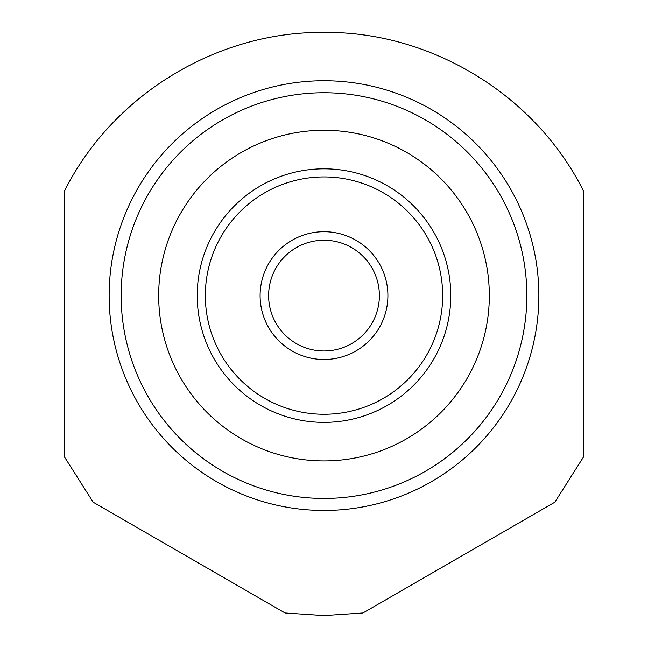 <?xml version="1.0" encoding="UTF-8"?>
<svg xmlns="http://www.w3.org/2000/svg" width="648" height="648" viewBox="0 0 648 648"><rect width="100%" height="100%" fill="white"/><g stroke="black" fill="none" stroke-linecap="round" stroke-linejoin="round"><path stroke-width="0.97" d="M324 460.922A165.321 165.321 0 0 1 158.679 295.601A165.321 165.321 0 0 1 324 130.272A165.321 165.321 0 0 1 489.321 295.601A165.321 165.321 0 0 1 324 460.922M324 32.4C216.861 31.298 112.42 95.029 64.452 191.095L64.452 456.905L93.199 502.216L285.063 612.992L324 615.6L362.937 612.992L554.801 502.216L583.548 456.905L583.548 191.095C535.596 95.029 431.106 31.282 324 32.4M324 510.462A214.861 214.861 0 0 1 109.139 295.601A214.861 214.861 0 0 1 324 80.741A214.861 214.861 0 0 1 538.861 295.601A214.861 214.861 0 0 1 324 510.462M324 498.45A202.848 202.848 0 0 1 121.152 295.601A202.848 202.848 0 0 1 324 92.745A202.848 202.848 0 0 1 526.848 295.601A202.848 202.848 0 0 1 324 498.45M536.69 512.673L388.071 598.477M400.205 194.279L401.08 194.935L400.205 194.279M401.582 195.323L402.594 196.117L401.574 195.323M424.659 218.522L425.323 219.397L424.667 218.522M424.278 373.183L423.476 374.196L424.278 373.175M401.574 395.879L402.594 395.086L401.582 395.879M421.832 376.237L422.164 375.832M424.667 372.673L425.323 371.806M247.795 194.279L246.929 194.935L247.795 194.279M246.426 195.323L245.406 196.117L246.418 195.323M223.333 218.522L222.677 219.397L223.341 218.522M247.795 396.924L246.92 396.26L247.795 396.924M246.418 395.879L245.406 395.078L246.426 395.879M224.524 374.196L223.722 373.183L224.516 374.196M324 168.82A126.781 126.781 0 0 0 197.219 295.601A126.781 126.781 0 0 0 324 422.383A126.781 126.781 0 0 0 450.781 295.601A126.781 126.781 0 0 0 324 168.82A126.781 126.781 0 0 1 450.781 295.601A126.781 126.781 0 0 1 324 422.383A126.781 126.781 0 0 1 197.219 295.601A126.781 126.781 0 0 1 324 168.82M324 240.222A55.38 55.38 0 0 0 268.62 295.601A55.38 55.38 0 0 0 324 350.981A55.38 55.38 0 0 0 379.38 295.601A55.38 55.38 0 0 0 324 240.222M324 231.701A63.901 63.901 0 0 0 260.099 295.601A63.901 63.901 0 0 0 324 359.502A63.901 63.901 0 0 0 387.901 295.601A63.901 63.901 0 0 0 324 231.701M324 176.928A118.665 118.665 0 0 0 205.335 295.601A118.665 118.665 0 0 0 324 414.266A118.665 118.665 0 0 0 442.665 295.601A118.665 118.665 0 0 0 324 176.928"/></g></svg>
